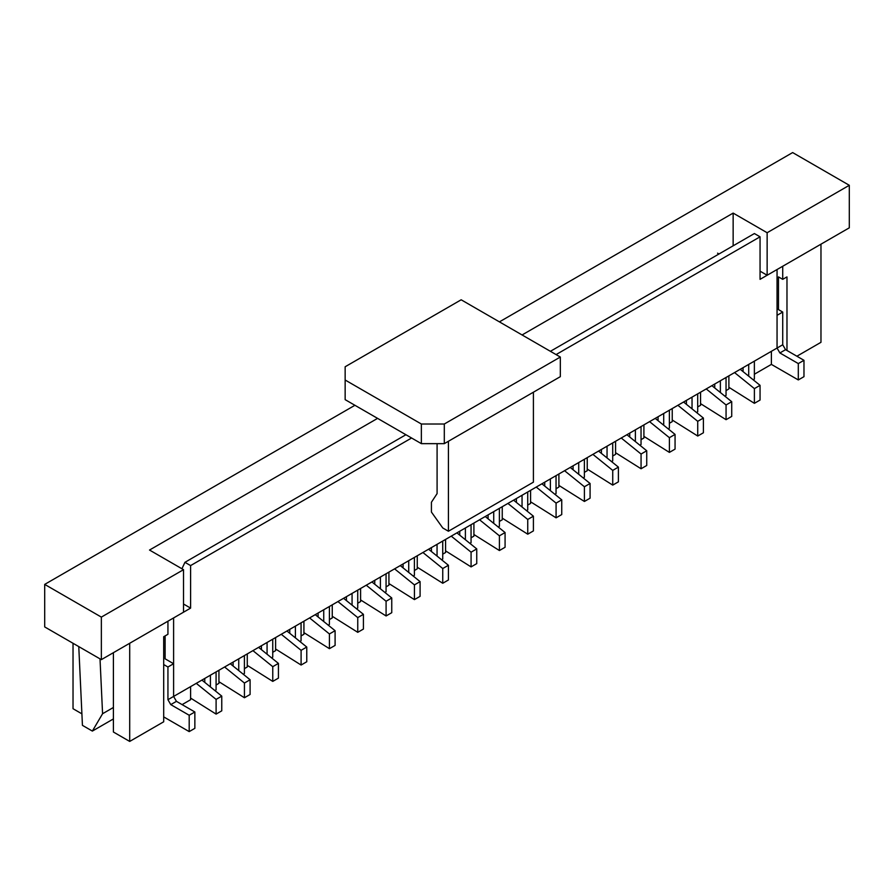 <?xml version="1.0" encoding="UTF-8"?>
<svg xmlns="http://www.w3.org/2000/svg" width="894" height="894" viewBox="0 0 894 894"><rect width="100%" height="100%" fill="white"/><g stroke="black" fill="none" stroke-linecap="round" stroke-linejoin="round"><path stroke-width="1.34" d="M163.691 664.544L167.938 667.002L167.938 699.711L777.054 348.045L777.054 269.53L760.056 279.341L760.056 236.809L754.391 233.546L550.413 351.308M796.889 356.225L820.971 342.313L820.971 244.174L782.719 266.256L782.719 279.341L786.977 276.894L786.977 350.493M167.938 621.196L129.697 643.278L129.697 741.428L163.691 721.793L163.691 636.74L167.938 634.282L167.938 621.196M181.94 568.763L184.935 562.315L190.601 565.589L190.601 608.11L173.604 617.933L173.604 696.437L173.604 663.728L167.938 667.002M190.601 608.11L183.527 604.02M190.601 686.626L190.601 699.711L182.108 704.617M204.771 682.379L204.771 678.445M184.935 562.315L405.921 434.73M218.941 670.265L218.941 683.351L216.08 685.005M233.099 666.019L233.099 662.096M247.269 653.916L247.269 667.002L244.408 668.645M261.428 649.659L261.428 645.736M275.598 637.556L275.598 650.642L272.737 652.296M289.768 633.31L289.768 629.376M303.926 621.196L303.926 634.282L301.066 635.936M318.096 616.949L318.096 613.027M332.255 604.847L332.255 617.933L329.405 619.576M346.425 600.589L346.425 596.667M360.595 588.487L360.595 601.573L357.734 603.226M374.754 584.229L374.754 580.307M388.924 572.126L388.924 585.212L386.063 586.866M403.082 567.88L403.082 563.946M417.252 555.777L417.252 568.863L414.391 570.506M431.422 551.52L431.422 547.597M445.581 539.417L445.581 552.503L442.731 554.157M459.751 535.16L459.751 531.237M473.909 523.057L473.909 536.143L471.06 537.797M488.079 518.811L488.079 514.877M502.249 506.708L502.249 519.794L499.388 521.437M516.408 502.45L516.408 498.528M530.578 490.348L530.578 503.434L527.717 505.076M544.737 486.09L544.737 482.168M558.906 473.988L558.906 487.074L556.046 488.727M573.076 469.741L573.076 465.808M587.235 457.627L587.235 470.713L584.385 472.367M601.405 453.381L601.405 449.458M615.575 441.278L615.575 454.364L612.714 456.007M629.734 437.021L629.734 433.098M643.904 424.918L643.904 438.004L641.043 439.658M658.062 420.672L658.062 416.738M672.232 408.558L672.232 421.644L669.371 423.298M686.402 404.311L686.402 400.389M700.561 392.209L700.561 405.295L697.7 406.938M714.731 387.951L714.731 384.029M728.889 375.849L728.889 388.935L726.04 390.589M743.059 371.591L743.059 367.669M771.388 351.308L771.388 364.394L754.368 374.228M190.601 565.589L411.586 438.004M556.079 354.583L760.056 236.809M173.604 663.728L165.111 658.822L165.111 635.925M113.404 652.687L113.404 732.018L129.697 741.428M73.029 643.278L73.029 708.707L81.902 713.837M718.977 253.985L717.558 253.17M778.473 309.603L778.473 276.894L782.719 279.341M771.388 364.394L798.308 379.939L803.974 376.665L803.974 360.316L785.558 349.677L779.892 352.951L798.308 363.579L803.974 360.316M798.308 379.939L798.308 363.579M785.558 349.677L782.719 344.771L777.054 348.045L777.054 315.325L782.719 312.062L777.054 308.788M782.719 344.771L782.719 312.062M777.054 348.045L779.892 352.951M167.938 699.711L170.776 704.617L176.442 701.343L194.858 711.982L189.193 715.256L189.193 731.605L163.691 716.887M194.858 711.982L194.858 728.342L189.193 731.605M170.776 704.617L189.193 715.256M176.442 701.343L173.604 696.437M753.195 379.782L754.368 379.112L754.368 361.142M748.703 376.162L748.703 364.417M728.889 387.303L754.391 403.328L760.056 400.054L760.056 385.336L740.221 369.311L734.555 372.574L754.391 388.611L760.056 385.336M754.391 403.328L754.391 388.611M444.307 443.647L560.326 376.665L560.326 357.041L444.307 424.013L444.307 443.647L421.365 443.647L345.151 399.652L345.151 380.017L421.365 424.013L444.307 424.013M345.151 380.017L345.151 366.763L461.17 299.792L560.326 357.041M421.365 443.647L421.365 424.013M448.419 441.278L448.419 531.237L442.753 527.963L431.422 512.061L431.422 502.249L437.088 493.622L437.088 443.647M533.405 392.209L533.405 482.168L448.419 531.237M724.855 396.143L726.04 395.461L726.04 377.503M720.374 392.511L720.374 380.766M696.527 412.503L697.7 411.821L697.7 393.852M692.034 408.871L692.034 397.126M700.561 403.652L726.062 419.688L731.728 416.414L731.728 401.697L711.892 385.66L706.226 388.935L726.062 404.96L731.728 401.697M726.062 419.688L726.062 404.96M672.232 420.012L697.733 436.037L703.399 432.774L703.399 418.046L683.564 402.021L677.898 405.295L697.733 421.32L703.399 418.046M697.733 436.037L697.733 421.32M101.357 659.638L183.527 612.2L183.527 569.679L101.357 617.106L101.357 659.638L44.7 626.929L44.7 584.397L101.357 617.106M760.056 271.161L767.141 275.251L849.3 227.825L849.3 185.293L767.141 232.731L733.147 213.096L522.074 334.959M767.141 275.251L767.141 232.731M499.411 321.874L792.643 152.572L849.3 185.293M354.929 405.284L44.7 584.397M377.592 418.37L149.522 550.045L183.527 569.679M733.147 245.816L733.147 213.096M113.404 718.932L92.361 731.08L82.438 725.358L78.773 646.597M100.016 658.867L102.575 713.736L92.361 731.08M102.575 713.736L113.404 707.478M668.198 428.852L669.371 428.181L669.371 410.212M663.706 425.231L663.706 413.486M643.904 436.373L669.394 452.398L675.059 449.123L675.059 434.406L655.235 418.381L649.569 421.644L669.394 437.68L675.059 434.406M669.394 452.398L669.394 437.68M639.869 445.212L641.043 444.53L641.043 426.572M635.377 441.58L635.377 429.835M615.575 452.722L641.065 468.758L646.731 465.483L646.731 450.766L626.906 434.73L621.241 438.004L641.065 454.029L646.731 450.766M641.065 468.758L641.065 454.029M611.541 461.572L612.714 460.891L612.714 442.921M607.048 457.94L607.048 446.195M587.235 469.082L612.736 485.107L618.402 481.844L618.402 467.115L598.567 451.09L592.901 454.364L612.736 470.389L618.402 467.115M612.736 485.107L612.736 470.389M583.201 477.921L584.385 477.251L584.385 459.281M578.72 474.301L578.72 462.556M558.906 485.442L584.408 501.467L590.074 498.193L590.074 483.475L570.238 467.45L564.572 470.713L584.408 486.749L590.074 483.475M584.408 501.467L584.408 486.749M554.872 494.281L556.046 493.6L556.046 475.642M550.38 490.65L550.38 478.916M530.578 501.791L556.079 517.827L561.745 514.553L561.745 499.835L541.909 483.799L536.244 487.074L556.079 503.11L561.745 499.835M556.079 517.827L556.079 503.11M526.544 510.642L527.717 509.96L527.717 491.991M522.051 507.01L522.051 495.265M502.249 518.151L527.739 534.187L533.405 530.913L533.405 516.184L513.581 500.159L507.915 503.434L527.739 519.459L533.405 516.184M527.739 534.187L527.739 519.459M498.215 526.991L499.388 526.32L499.388 508.351M493.723 523.37L493.723 511.625M473.909 534.511L499.411 550.536L505.076 547.273L505.076 532.545L485.252 516.52L479.575 519.783L499.411 535.819L505.076 532.545M499.411 550.536L499.411 535.819M469.875 543.351L471.06 542.669L471.06 524.711M465.394 539.719L465.394 527.985M445.581 550.872L471.082 566.897L476.748 563.622L476.748 548.905L456.912 532.869L451.246 536.143L471.082 552.179L476.748 548.905M471.082 566.897L471.082 552.179M441.547 559.711L442.731 559.029L442.731 541.071M437.054 556.079L437.054 544.334M417.252 567.221L442.753 583.257L448.419 579.982L448.419 565.265L428.584 549.229L422.918 552.503L442.753 568.528L448.419 565.265M442.753 583.257L442.753 568.528M413.218 576.071L414.391 575.39L414.391 557.42M408.726 572.439L408.726 560.694M388.924 583.581L414.425 599.606L420.091 596.343L420.091 581.614L400.255 565.589L394.589 568.863L414.425 584.888L420.091 581.614M414.425 599.606L414.425 584.888M384.889 592.42L386.063 591.739L386.063 573.78M380.397 588.8L380.397 577.055M360.595 599.941L386.085 615.966L391.751 612.692L391.751 597.974L371.926 581.949L366.261 585.212L386.085 601.249L391.751 597.974M386.085 615.966L386.085 601.249M356.561 608.78L357.734 608.099L357.734 590.141M352.068 605.149L352.068 593.404M332.255 616.29L357.756 632.326L363.422 629.052L363.422 614.334L343.587 598.298L337.921 601.573L357.756 617.598L363.422 614.334M357.756 632.326L357.756 617.598M328.221 625.141L329.405 624.459L329.405 606.49M323.74 621.509L323.74 609.764M303.926 632.65L329.428 648.675L335.094 645.412L335.094 630.683L315.258 614.659L309.592 617.933L329.428 633.958L335.094 630.683M329.428 648.675L329.428 633.958M299.892 641.49L301.066 640.819L301.066 622.85M295.4 637.869L295.4 626.124M275.598 649.01L301.099 665.035L306.765 661.761L306.765 647.044L286.929 631.019L281.264 634.282L301.099 650.318L306.765 647.044M301.099 665.035L301.099 650.318M271.564 657.85L272.737 657.168L272.737 639.21M267.071 654.218L267.071 642.473M243.235 674.21L244.408 673.528L244.408 655.559M238.743 670.578L238.743 658.833M214.906 690.559L216.08 689.889L216.08 671.919M210.414 686.938L210.414 675.193M247.269 665.359L272.759 681.396L278.425 678.121L278.425 663.404L258.601 647.368L252.935 650.642L272.759 666.667L278.425 663.404M272.759 681.396L272.759 666.667M218.941 681.72L244.431 697.745L250.096 694.482L250.096 679.753L230.272 663.728L224.606 667.002L244.431 683.027L250.096 679.753M244.431 697.745L244.431 683.027M190.601 698.08L216.102 714.105L221.768 710.831L221.768 696.113L201.932 680.088L196.267 683.351L216.102 699.387L221.768 696.113M216.102 714.105L216.102 699.387"/></g></svg>
